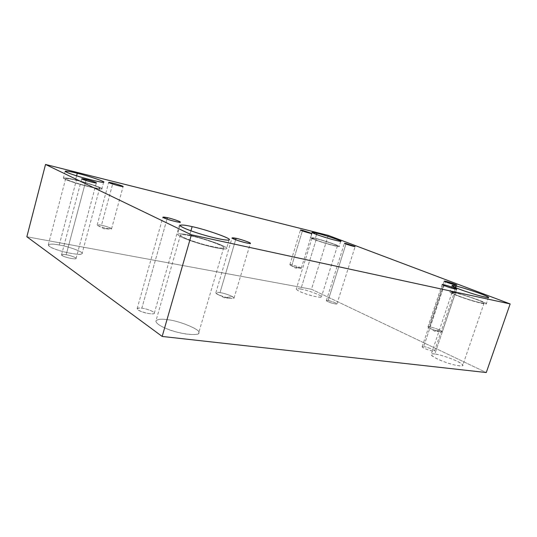 <?xml version="1.0" encoding="UTF-8"?>
<svg xmlns="http://www.w3.org/2000/svg" width="537" height="537" viewBox="0 0 537 537"><rect width="100%" height="100%" fill="white"/><g stroke="black" fill="none" stroke-linecap="round" stroke-linejoin="round"><path stroke-width="0.4" stroke-dasharray="2.69 2.01" d="M110.89 228.252C108.326 227.044 105.185 226.043 101.466 225.245C98.009 224.473 96.861 224.614 98.036 225.674C103.399 227.775 107.534 228.903 110.441 229.051C111.703 229.131 111.857 228.863 110.89 228.252L103.883 228.755L110.89 228.252L111.542 228.863C111.723 230.071 96.298 226.03 97.19 224.956C97.653 224.641 99.076 224.741 101.466 225.245L112.642 184.016L101.466 225.245C105.185 226.043 108.326 227.044 110.89 228.252M220.022 292.584C215.787 291.786 215.095 292.423 217.955 294.504C224.036 296.995 228.473 298.303 231.279 298.431C234.286 298.814 234.689 298.21 232.494 296.612L224.265 297.78L232.494 296.612C228.514 294.685 224.359 293.343 220.022 292.584L235.642 239.73L220.022 292.584C224.359 293.343 228.514 294.685 232.494 296.612L234.025 298.089C233.373 300.008 214.968 294.753 215.887 292.746C216.351 292.242 217.727 292.188 220.022 292.584M429.66 326.858C427.875 326.496 427.58 326.778 428.781 327.711C432.486 329.839 440.421 332.02 441.099 331.873C443.112 332.175 442.649 331.571 439.709 330.054L434.487 331.161L439.709 330.054C435.729 328.409 432.379 327.342 429.66 326.858L443.569 285.348L429.66 326.858C432.379 327.342 435.729 328.409 439.709 330.054L442.287 331.745C441.421 332.786 427.774 328.208 427.949 326.912L429.66 326.858M66.179 254.746C70.032 255.283 76.959 257.834 76.073 258.478C76.261 260.103 60.473 256.31 61.554 254.786C62.091 254.303 63.628 254.29 66.179 254.746L85.947 180.492L66.179 254.746C60.976 254.095 60.345 254.692 64.279 256.552C67.608 258.049 76.187 259.519 76.012 258.579C77.469 258.082 70.36 255.323 66.179 254.746M76.603 175.807L75.516 179.902C85.551 182.171 103.836 188.279 101.862 188.802C101.278 189.561 94.539 188.225 81.637 184.795C70.642 181.634 64.554 179.378 63.386 178.029C64.662 177.599 68.702 178.217 75.516 179.902L76.603 175.807M75.516 179.902C63.051 176.646 59.01 177.593 70.797 181.432C79.966 184.842 102.768 190.306 101.761 188.91C105.084 188.762 86.309 182.338 75.516 179.902M76.348 180.304C85.907 182.459 102.533 188.151 99.546 188.265C100.385 189.487 80.295 184.668 72.227 181.674C61.842 178.291 65.319 177.432 76.348 180.304C70.34 178.821 66.783 178.277 65.668 178.66C66.709 179.855 72.079 181.842 81.778 184.634C93.163 187.661 99.117 188.843 99.64 188.172C101.392 187.708 85.208 182.305 76.348 180.304L59.238 245.013C68.165 246.335 84.047 252.135 82.06 253.545C81.329 254.994 75.281 254.431 63.923 251.853C54.297 249.249 49.075 246.939 48.27 244.919C49.552 243.845 53.21 243.879 59.238 245.013L76.348 180.304M316.562 234.501L315.367 238.361C322.938 240.052 341.418 246.389 339.102 246.456C339.471 247.101 331.188 245.134 323.751 242.778C316.152 240.408 311.682 238.676 310.332 237.596L315.367 238.361L316.562 234.501M315.367 238.361C307.11 236.186 310.138 238.428 319.992 241.576C328.805 244.624 342.525 247.913 338.773 246.107C338.229 245.234 321.468 239.697 315.367 238.361M316.441 238.784C321.838 239.958 336.679 244.865 337.135 245.631C340.418 247.215 328.315 244.315 320.555 241.623C311.876 238.858 309.151 236.857 316.441 238.784L312.01 238.106C313.205 239.066 317.159 240.596 323.865 242.69C331.826 245.094 336.343 246.174 337.417 245.933C339.471 245.879 323.133 240.267 316.441 238.784L300.861 289.081C307.647 290.04 323.657 296.209 321.415 296.914C320.186 297.686 315.622 296.894 307.728 294.524C301.103 292.397 297.283 290.571 296.27 289.054C296.746 288.577 298.277 288.584 300.861 289.081L316.441 238.784M328.134 300.545C330.967 300.915 337.927 303.627 336.941 303.922C336.404 304.788 326.08 301.559 326.355 300.559L328.134 300.545L345.956 244.02L328.134 300.545C325.442 300.27 326.053 300.921 329.98 302.492C334.538 303.982 336.82 304.378 336.827 303.68C334.96 302.472 332.061 301.425 328.134 300.545M423.673 346.587C426.808 346.848 435.802 350.513 434.561 350.983C433.735 352.091 421.948 348.057 422.163 346.721L423.673 346.587L445.395 281.777L423.673 346.587C421.102 346.526 422.277 347.499 427.19 349.506C432.567 351.279 434.903 351.587 434.198 350.439C433.446 349.48 425.841 346.701 423.673 346.587M455.436 287.584L453.832 292.329C458.679 293.377 465.7 295.491 474.883 298.673C482.575 301.492 486.361 303.21 486.247 303.841C486.435 304.761 475.433 301.955 467.042 299.136C459.404 296.679 449.328 292.692 449.878 291.974L453.832 292.329L455.436 287.584M453.832 292.329C444.77 290.074 452.758 294.511 465.478 298.612C477.668 302.895 491.63 305.788 484.716 302.673C481.622 300.66 459.632 293.316 453.832 292.329M455.457 292.967C460.578 293.826 480.071 300.344 482.763 302.109C488.831 304.848 476.494 302.284 465.774 298.525C454.584 294.914 447.449 290.973 455.457 292.967L451.986 292.652C451.503 293.289 460.417 296.82 467.156 298.981C474.554 301.465 484.26 303.942 484.092 303.13C484.206 302.579 480.863 301.062 474.064 298.565C465.941 295.753 459.739 293.887 455.457 292.967L434.836 354.024C439.192 354.588 445.334 356.42 453.262 359.522C459.847 362.388 462.988 364.368 462.693 365.455C462.612 366.972 452.866 364.965 445.623 362.287C439.004 360.038 430.446 355.783 431.164 354.42C431.567 353.87 432.788 353.735 434.836 354.024L455.457 292.967M190.93 230.796L189.655 235.246C202.993 237.737 230.131 247.55 226.554 248.53C227.178 250.074 213.88 247.96 200.066 243.778C188.265 240.261 177.848 236.126 177.552 234.233C178.841 233.394 182.875 233.736 189.655 235.246L190.93 230.796M189.655 235.246C182.674 233.696 178.64 233.387 177.539 234.313C178.485 235.85 182.681 237.925 190.132 240.556C197.468 243.18 205.872 245.563 215.344 247.698C223.553 249.255 227.279 249.43 226.527 248.228C228.037 246.684 201.865 237.515 189.655 235.246M191.085 235.938C201.899 237.945 225.11 246.08 223.694 247.423C227.198 250.161 203.59 245.255 191.581 240.643C185.017 238.334 181.298 236.502 180.432 235.139C181.365 234.307 184.916 234.575 191.085 235.938C185.117 234.609 181.573 234.313 180.445 235.052C180.707 236.73 189.93 240.388 200.335 243.483C212.511 247.174 224.265 249.047 223.714 247.678C226.882 246.819 202.858 238.126 191.085 235.938L167.027 319.636C179.002 320.495 202.301 330.362 198.67 332.92C198.878 335.397 186.842 335.142 174.847 331.517C164.59 328.53 155.743 324.126 155.918 320.972C157.314 319.24 161.013 318.79 167.027 319.636L191.085 235.938M141.842 308.171C146.588 308.567 155.656 312.279 154.287 313.252C153.904 315.581 135.942 311.017 137.157 308.634C137.72 307.956 139.284 307.802 141.842 308.171L166.994 219.089L141.842 308.171C136.123 307.788 135.854 308.876 141.05 311.433C145.413 313.474 155.099 314.742 154.3 313.199C155.448 312.165 146.46 308.553 141.842 308.171M328.261 235.387L311.473 289.248L26.85 236.757L311.473 289.248L486.267 372.537L311.473 289.248L328.261 235.387M167.027 319.636C160.811 318.777 157.093 319.28 155.878 321.146C156.442 323.516 159.905 325.986 166.282 328.563C177.841 334.001 201.704 336.706 198.717 332.437C200.603 329.456 178.029 320.408 167.027 319.636M434.836 354.024C426.781 352.473 433.272 358.038 444.274 361.797C454.711 365.986 467.284 367.415 461.572 363.864C459.216 361.233 440.125 354.232 434.836 354.024M300.861 289.081C293.544 287.463 295.907 290.551 304.459 293.417C312.051 296.39 324.274 298.538 321.2 296.404C320.938 295.048 306.345 289.812 300.861 289.081M59.238 245.013C48.202 242.63 44.289 245.315 54.492 248.873C62.326 252.35 82.51 255.894 81.933 253.759C85.148 252.665 68.87 246.429 59.238 245.013M299.975 267.345L301.264 268.191C300.848 268.923 289.564 265.506 289.859 264.687L292 264.828L302.405 230.91L292 264.828L299.975 267.345L292 264.828C290.202 264.412 289.638 264.506 290.302 265.11C293.793 266.855 299.821 268.372 300.639 268.285C301.666 268.379 301.445 268.07 299.975 267.345L295.095 267.943L299.975 267.345M98.036 225.674L103.883 228.755L110.441 229.051M111.542 228.863L123.101 186.514M97.19 224.956L108.696 182.392M217.955 294.504L224.265 297.78L231.279 298.431M234.025 298.089L250.356 243.342M215.887 292.746L232.058 237.878M428.781 327.711L434.487 331.161L441.099 331.873M442.287 331.745L456.651 289.208M427.949 326.912L442.139 284.529M76.073 258.478L96.345 182.889M61.554 254.786L81.725 178.767M65.172 171.216L63.386 178.029M103.668 182.09L101.862 188.802M65.668 178.66L48.27 244.919M99.64 188.172L82.06 253.545M311.943 232.38L310.332 237.596M340.747 241.234L339.102 246.456M312.01 238.106L296.27 289.054M337.417 245.933L321.415 296.914M336.941 303.922L355.118 246.597M326.355 300.559L344.398 243.274M434.561 350.983L456.772 285.147M422.163 346.721L444.139 281.093M452.013 285.644L449.878 291.974M488.448 297.438L486.247 303.841M451.986 292.652L431.164 354.42M484.092 303.13L462.693 365.455M180.083 225.359L177.552 234.233M229.145 239.737L226.554 248.53M180.445 235.052L155.918 320.972M223.714 247.678L198.67 332.92M154.287 313.252L180.237 222.137M137.157 308.634L162.912 217.136M301.264 268.191L311.957 233.535M289.859 264.687L300.485 230.031M290.302 265.11L295.095 267.943L300.639 268.285"/><path stroke-width="0.81" d="M112.642 184.016L112.891 183.097L108.696 182.392C107.944 182.922 123.416 187.259 123.101 186.514C123.906 186.379 116.677 183.976 112.891 183.097L112.642 184.016M235.642 239.73L236.065 238.287L232.058 237.878C231.407 238.978 249.953 244.422 250.356 243.342C251.786 243.1 241.019 239.26 236.065 238.287L235.642 239.73M443.569 285.348L443.784 284.704L442.139 284.529C442.146 285.295 455.953 289.732 456.651 289.208C457.94 289.134 447.301 285.402 443.784 284.704L443.569 285.348M85.947 180.492L86.215 179.492L81.725 178.767C80.892 179.331 96.754 183.708 96.345 182.889C97.11 182.714 90.028 180.365 86.215 179.492L85.947 180.492M77.274 173.27C70.461 171.545 66.427 170.86 65.172 171.216C66.373 172.464 72.475 174.679 83.483 177.868C96.378 181.345 103.111 182.755 103.668 182.09C105.614 181.674 87.296 175.619 77.274 173.27L76.603 175.807L77.274 173.27C88.055 175.794 106.87 182.15 103.574 182.184C104.614 183.473 81.819 177.854 72.623 174.505C60.815 170.692 64.802 169.96 77.274 173.27M316.958 233.219L311.943 232.373C313.313 233.394 317.803 235.085 325.409 237.455C332.859 239.804 341.129 241.825 340.747 241.234C343.036 241.241 324.523 234.964 316.958 233.219L316.562 234.501L316.958 233.219C323.052 234.609 339.84 240.099 340.411 240.905C344.183 242.65 330.477 239.274 321.643 236.253C311.775 233.118 308.708 231.004 316.958 233.219M345.956 244.02L346.103 243.55L344.398 243.274C344.298 243.724 354.749 246.939 355.118 246.597L346.103 243.55L345.956 244.02M445.395 281.777L445.569 281.26L444.139 281.086C444.166 281.717 456.182 285.563 456.772 285.147C457.886 285.107 448.617 281.885 445.569 281.26L445.395 281.777M455.947 286.073L452.013 285.637C451.496 286.268 461.612 290.168 469.264 292.611C477.668 295.41 488.663 298.27 488.448 297.438C488.542 296.874 484.73 295.202 477.017 292.423C467.808 289.282 460.786 287.167 455.947 286.073L455.436 287.584L455.947 286.073C461.726 287.134 483.763 294.424 486.891 296.33C493.852 299.351 479.917 296.323 467.693 292.094C454.953 288.013 446.885 283.764 455.947 286.073M192.125 226.634C185.352 225.07 181.338 224.647 180.083 225.359C180.425 227.077 190.89 231.125 202.711 234.649C216.545 238.844 229.809 241.153 229.145 239.737C232.662 238.958 205.443 229.286 192.125 226.634L190.93 230.796L192.125 226.634C204.315 229.051 230.561 238.119 229.104 239.468C229.89 240.576 226.184 240.301 217.988 238.656C208.524 236.441 200.113 234.038 192.749 231.447C185.278 228.849 181.05 226.849 180.07 225.433C181.137 224.634 185.151 225.03 192.125 226.634M166.994 219.089L167.396 217.66L162.912 217.136C162.087 218.109 180.217 223.217 180.237 222.137C181.419 221.875 172.062 218.606 167.396 217.66L166.994 219.089M191.387 234.797L162.174 336.444L486.267 372.537L510.15 303.942L191.387 234.797L45.531 164.463L328.261 235.387L510.15 303.942L486.267 372.537L162.174 336.444L191.387 234.797L510.15 303.942L328.261 235.387L45.531 164.463L26.85 236.757L45.531 164.463L191.387 234.797M26.85 236.757L162.174 336.444L26.85 236.757M443.784 284.704C446.207 285.147 455.121 288.107 456.148 288.819C458.712 289.973 452.953 288.705 448.227 287.067C442.407 285.013 440.924 284.227 443.784 284.704M236.065 238.287C240.475 239.146 250.745 242.684 250.323 243.207C251.967 244.328 242.422 242.221 237.253 240.314C231.038 237.958 230.642 237.287 236.065 238.287M112.891 183.097C116.878 184.023 124.242 186.507 123.08 186.54C123.55 187.044 115.267 184.99 111.75 183.721C107.568 182.184 107.944 181.969 112.891 183.097M302.573 230.373L311.869 233.434L304.224 231.534C300.062 230.091 299.512 229.702 302.573 230.373L300.485 230.031C300.29 230.487 311.648 233.924 311.957 233.535L302.573 230.373L302.405 230.91L302.573 230.373M167.396 217.66C171.934 218.579 181.197 221.788 180.244 222.11C181.251 222.996 171.652 220.828 167.108 219.13C161.691 217.042 161.785 216.552 167.396 217.66M445.569 281.26L456.336 284.825C457.209 285.503 454.913 284.979 449.449 283.261C444.388 281.495 443.092 280.824 445.569 281.26M346.103 243.55L354.97 246.463L348.198 244.798C344.17 243.402 343.472 242.986 346.103 243.55M86.215 179.492C90.35 180.439 97.64 182.922 96.298 182.929C96.6 183.412 88.068 181.318 84.618 180.056C80.543 178.526 81.074 178.338 86.215 179.492"/></g></svg>
